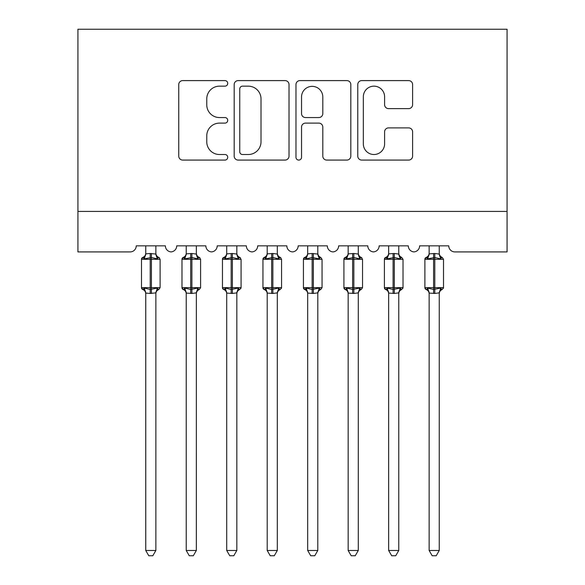 <?xml version="1.0" encoding="UTF-8"?>
<svg xmlns="http://www.w3.org/2000/svg" width="585" height="585" viewBox="0 0 585 585"><rect width="100%" height="100%" fill="white"/><g stroke="black" fill="none" stroke-linecap="round" stroke-linejoin="round"><path stroke-width="0.88" d="M227.726 83.384A2.779 2.779 0 0 0 224.947 80.598L182.725 80.598A3.971 3.971 0 0 0 178.747 84.576L178.747 156.107A3.971 3.971 0 0 0 182.725 160.078L224.947 160.078A2.779 2.779 0 0 0 227.726 157.299A2.779 2.779 0 0 0 224.947 154.513L219.485 154.513A12.716 12.716 0 0 1 206.768 141.797L206.768 135.837A12.716 12.716 0 0 1 219.485 123.121L224.947 123.121A2.779 2.779 0 0 0 227.726 120.342A2.779 2.779 0 0 0 224.947 117.556L219.485 117.556A12.716 12.716 0 0 1 206.768 104.839L206.768 98.88A12.716 12.716 0 0 1 219.485 86.163L224.947 86.163A2.779 2.779 0 0 0 227.726 83.384M408.637 108.62A3.971 3.971 0 0 0 412.608 104.642L412.608 84.576A3.971 3.971 0 0 0 408.637 80.598L361.742 80.598A3.971 3.971 0 0 0 357.771 84.576L357.771 156.107A3.971 3.971 0 0 0 361.742 160.078L408.637 160.078A3.971 3.971 0 0 0 412.608 156.107L412.608 131.866A3.971 3.971 0 0 0 408.637 127.888L388.564 127.888A3.971 3.971 0 0 0 384.594 131.866L384.594 143.888A10.632 10.632 0 0 1 373.961 154.513A10.632 10.632 0 0 1 363.336 143.888L363.336 96.796A10.632 10.632 0 0 1 373.961 86.163A10.632 10.632 0 0 1 384.594 96.796L384.594 104.642A3.971 3.971 0 0 0 388.564 108.62L408.637 108.62M507.071 211.426L507.071 29.25L77.929 29.25L77.929 251.916L130.155 251.916A6.069 6.069 0 0 0 136.232 245.839L165.379 245.839A6.069 6.069 0 0 0 171.047 251.901A6.069 6.069 0 0 0 176.714 245.839L205.861 245.839A6.069 6.069 0 0 0 211.529 251.901A6.069 6.069 0 0 0 217.196 245.839L246.351 245.839A6.069 6.069 0 0 0 252.018 251.901A6.069 6.069 0 0 0 257.685 245.839L286.833 245.839A6.069 6.069 0 0 0 292.5 251.901A6.069 6.069 0 0 0 298.167 245.839L327.315 245.839A6.069 6.069 0 0 0 332.982 251.901A6.069 6.069 0 0 0 338.649 245.839L367.804 245.839A6.069 6.069 0 0 0 373.471 251.901A6.069 6.069 0 0 0 379.138 245.839L408.286 245.839A6.069 6.069 0 0 0 413.953 251.901A6.069 6.069 0 0 0 419.62 245.839L448.768 245.839A6.069 6.069 0 0 0 454.845 251.916L507.071 251.916L507.071 211.426L77.929 211.426M289.027 84.576A3.971 3.971 0 0 0 285.049 80.598L238.161 80.598A3.971 3.971 0 0 0 234.183 84.576L234.183 156.107A3.971 3.971 0 0 0 238.161 160.078L285.049 160.078A3.971 3.971 0 0 0 289.027 156.107L289.027 84.576M299.951 80.598L346.839 80.598A3.971 3.971 0 0 1 350.817 84.576L350.817 156.107A3.971 3.971 0 0 1 346.839 160.078L326.774 160.078A3.971 3.971 0 0 1 322.803 156.107L322.803 127.099A3.971 3.971 0 0 0 318.825 123.121L305.516 123.121A3.971 3.971 0 0 0 301.538 127.099L301.538 157.299A2.779 2.779 0 0 1 298.76 160.078A2.779 2.779 0 0 1 295.973 157.299L295.973 84.576A3.971 3.971 0 0 1 299.951 80.598M242.526 86.163A2.779 2.779 0 0 0 239.748 88.949L239.748 151.734A2.779 2.779 0 0 0 242.526 154.513L248.289 154.513A12.716 12.716 0 0 0 261.005 141.797L261.005 98.88A12.716 12.716 0 0 0 248.289 86.163L242.526 86.163M322.803 96.993A10.632 10.632 0 0 0 312.171 86.361A10.632 10.632 0 0 0 301.538 96.993L301.538 113.585A3.971 3.971 0 0 0 305.516 117.556L318.825 117.556A3.971 3.971 0 0 0 322.803 113.585L322.803 96.993M155.866 253.868A4.453 4.249 180 0 0 158.206 257.605L157.336 258.906L151.413 257.48L144.276 258.906L142.82 257.4A2.026 2.026 0 0 0 141.49 259.301L141.49 287.644A2.026 2.026 0 0 0 142.82 289.546L144.276 288.039L150.199 289.465L157.336 288.039L158.206 289.341A4.453 4.249 -0 0 0 155.866 293.078L155.866 293.078M143.405 257.605A4.453 4.249 180 0 0 145.745 253.868L150.199 253.48L150.199 287.644L160.114 287.644L160.114 259.301L141.49 259.301L141.49 287.644L150.199 287.644L150.199 293.465L145.745 293.078A4.453 4.249 -0 0 0 143.405 289.341L143.405 289.341M157.336 288.039L155.866 292.866L155.866 550.485L145.745 550.485L145.745 293.048M155.866 292.866L150.199 293.465M155.866 245.839L155.866 254.073L157.336 258.906M145.745 245.839L145.745 253.897M150.199 253.48L155.866 254.073L156.502 256.625M144.276 258.906L145.738 254.073M144.276 288.039L145.738 292.866M155.866 550.485L152.824 555.75L148.78 555.75L145.745 550.485M160.114 259.301L158.791 257.4A2.026 2.026 0 0 1 159.369 257.736M196.348 253.868A4.453 4.249 180 0 0 198.688 257.605L197.818 258.906L191.895 257.48L184.758 258.906L183.302 257.4A2.026 2.026 0 0 0 181.979 259.301L181.979 287.644A2.026 2.026 0 0 0 183.302 289.546L181.979 287.644L200.604 287.644L200.604 259.301L199.273 257.4C197.43 256.61 196.458 255.221 196.348 253.217C196.458 255.221 197.43 256.61 199.273 257.4A2.026 2.026 0 0 1 199.858 257.736M196.348 293.078L196.348 293.078A4.453 4.249 -0 0 1 198.688 289.341L197.818 288.039L196.355 292.866L191.895 293.465L186.227 293.078A4.453 4.249 -0 0 0 183.887 289.341L184.758 288.039L190.681 289.465L197.818 288.039M236.837 253.868A4.453 4.249 180 0 0 239.17 257.605L238.3 258.906L232.384 257.48L225.247 258.906L223.792 257.4A2.026 2.026 0 0 0 222.461 259.301L222.461 287.644A2.026 2.026 0 0 0 223.792 289.546L222.461 287.644L241.086 287.644L241.086 259.301L239.755 257.4C237.912 256.61 236.94 255.221 236.837 253.217C236.94 255.221 237.912 256.61 239.755 257.4A2.026 2.026 0 0 1 240.34 257.736M239.755 289.546C237.912 290.328 236.94 291.725 236.837 293.721C236.94 291.725 237.912 290.328 239.755 289.546L241.086 287.644A2.026 2.026 0 0 1 240.976 288.303M236.837 293.078L236.837 293.078A4.453 4.249 -0 0 1 239.17 289.341L238.3 288.039L236.837 292.866L232.384 293.465L226.709 293.078A4.453 4.249 -0 0 0 224.377 289.341L225.247 288.039L231.163 289.465L238.3 288.039M277.319 253.868A4.453 4.249 180 0 0 279.659 257.605L278.789 258.906L272.866 257.48L265.729 258.906L264.274 257.4A2.026 2.026 0 0 0 262.943 259.301L262.943 287.644A2.026 2.026 0 0 0 264.274 289.546L262.943 287.644L281.568 287.644L281.568 259.301L280.244 257.4C278.401 256.61 277.429 255.221 277.319 253.217C277.429 255.221 278.401 256.61 280.244 257.4A2.026 2.026 0 0 1 280.822 257.736M280.244 289.546C278.401 290.328 277.429 291.725 277.319 293.721C277.429 291.725 278.401 290.328 280.244 289.546L281.568 287.644A2.026 2.026 0 0 1 281.458 288.303M277.319 293.078L277.319 293.078A4.453 4.249 -0 0 1 279.659 289.341L278.789 288.039L277.319 292.866L272.866 293.465L267.199 293.078A4.453 4.249 -0 0 0 264.859 289.341L265.729 288.039L271.652 289.465L278.789 288.039M307.681 293.721C307.571 291.725 306.598 290.328 304.756 289.546L306.211 288.039L312.134 289.465L312.134 287.644L303.432 287.644A2.026 2.026 0 0 0 304.756 289.546L303.432 287.644L303.432 259.301A2.026 2.026 0 0 1 304.756 257.4L303.432 259.301L312.134 259.301L312.134 257.48L306.211 258.906L304.756 257.4C306.598 256.61 307.571 255.221 307.681 253.217M317.801 293.078L317.801 293.078A4.453 4.249 -0 0 1 320.141 289.341L319.271 288.039L317.809 292.866L313.348 293.465L307.681 293.078A4.453 4.249 -0 0 0 305.341 289.341M186.227 293.721C186.118 291.725 185.145 290.328 183.302 289.546L183.887 289.341M196.355 292.866L196.348 550.485L186.227 550.485L186.227 293.048M196.348 245.839L196.355 254.073L197.818 258.906M183.887 257.605A4.453 4.249 180 0 0 186.227 253.868L191.895 253.48L196.355 254.073L196.991 256.625M186.227 245.839L186.227 253.897M184.758 258.906L186.227 254.073M184.758 288.039L186.227 292.866M196.348 550.485L193.313 555.75L189.269 555.75L186.227 550.485M226.709 293.721C226.607 291.725 225.634 290.328 223.792 289.546L224.377 289.341M236.837 292.866L236.837 550.485L226.709 550.485L226.709 293.048M236.837 245.839L236.837 254.073L238.3 258.906M224.377 257.605A4.453 4.249 180 0 0 226.709 253.868L232.384 253.48L236.837 254.073L237.473 256.625M226.709 245.839L226.709 253.897M225.247 258.906L226.709 254.073M225.247 288.039L226.709 292.866M236.837 550.485L233.795 555.75L229.751 555.75L226.709 550.485M267.199 293.721C267.089 291.725 266.116 290.328 264.274 289.546L264.859 289.341M277.319 292.866L277.319 550.485L267.199 550.485L267.199 293.048M277.319 245.839L277.319 254.073L278.789 258.906M264.859 257.605A4.453 4.249 180 0 0 267.199 253.868L272.866 253.48L277.319 254.073L277.955 256.625M267.199 245.839L267.199 253.897M265.729 258.906L267.191 254.073M265.729 288.039L267.191 292.866M277.319 550.485L274.277 555.75L270.233 555.75L267.199 550.485M322.057 287.644L322.057 259.301L312.134 259.301L312.134 287.644L322.057 287.644L320.726 289.546C318.883 290.328 317.911 291.725 317.801 293.721C317.911 291.725 318.883 290.328 320.726 289.546M317.809 292.866L317.801 550.485L307.681 550.485L307.681 293.048M317.801 245.839L317.809 254.073L319.271 258.906L312.134 257.48L312.134 253.48L317.809 254.073L318.445 256.625M305.341 257.605A4.453 4.249 180 0 0 307.681 253.868L312.134 253.48M307.681 245.839L307.681 253.897M312.134 293.465L312.134 289.465L319.271 288.039M317.801 253.868A4.453 4.249 180 0 0 320.141 257.605L319.271 258.906M306.211 258.906L307.681 254.073M306.211 288.039L307.681 292.866M317.801 550.485L314.767 555.75L310.723 555.75L307.681 550.485M358.291 253.868A4.453 4.249 180 0 0 360.623 257.605L359.753 258.906L353.837 257.48L346.7 258.906L345.245 257.4A2.026 2.026 0 0 0 343.914 259.301L343.914 287.644A2.026 2.026 0 0 0 345.245 289.546L343.914 287.644L362.539 287.644L362.539 259.301L361.208 257.4C359.365 256.61 358.393 255.221 358.291 253.217C358.393 255.221 359.365 256.61 361.208 257.4A2.026 2.026 0 0 1 361.793 257.736M358.291 293.078L358.291 293.078A4.453 4.249 -0 0 1 360.623 289.341L359.753 288.039L358.291 292.866L353.837 293.465L348.163 293.078A4.453 4.249 -0 0 0 345.83 289.341L346.7 288.039L352.616 289.465L359.753 288.039M348.163 293.721C348.06 291.725 347.088 290.328 345.245 289.546L345.83 289.341M358.291 292.866L358.291 550.485L348.163 550.485L348.163 293.048M358.291 245.839L358.291 254.073L359.753 258.906M345.83 257.605A4.453 4.249 180 0 0 348.163 253.868L353.837 253.48L358.291 254.073L358.927 256.625M348.163 245.839L348.163 253.897M346.7 258.906L348.163 254.073M346.7 288.039L348.163 292.866M358.291 550.485L355.249 555.75L351.205 555.75L348.163 550.485M398.773 253.868A4.453 4.249 180 0 0 401.113 257.605L400.242 258.906L394.319 257.48L387.182 258.906L385.727 257.4A2.026 2.026 0 0 0 384.396 259.301L384.396 287.644A2.026 2.026 0 0 0 385.727 289.546L384.396 287.644L403.021 287.644A2.026 2.026 0 0 1 402.911 288.303M398.773 293.078L398.773 293.078A4.453 4.249 -0 0 1 401.113 289.341L400.242 288.039L398.773 292.866L394.319 293.465L388.652 293.078A4.453 4.249 -0 0 0 386.312 289.341L387.182 288.039L393.105 289.465L400.242 288.039M388.652 293.721C388.542 291.725 387.57 290.328 385.727 289.546L386.312 289.341M401.698 289.546C399.855 290.328 398.882 291.725 398.773 293.721C398.882 291.725 399.855 290.328 401.698 289.546L403.021 287.644L403.021 259.301L384.396 259.301L385.727 257.4C387.57 256.61 388.542 255.221 388.652 253.217M398.773 292.866L398.773 550.485L388.652 550.485L388.652 293.048M398.773 245.839L398.773 254.073L400.242 258.906M386.312 257.605A4.453 4.249 180 0 0 388.652 253.868L394.319 253.48L398.773 254.073L399.409 256.625M388.652 245.839L388.652 253.897M387.182 258.906L388.645 254.073M387.182 288.039L388.645 292.866M398.773 550.485L395.731 555.75L391.687 555.75L388.652 550.485M439.255 253.868A4.453 4.249 180 0 0 441.595 257.605L440.724 258.906L434.801 257.48L427.664 258.906L426.209 257.4A2.026 2.026 0 0 0 424.885 259.301L424.885 287.644A2.026 2.026 0 0 0 426.209 289.546L424.885 287.644L443.51 287.644A2.026 2.026 0 0 1 443.393 288.303M439.255 293.078L439.255 293.078A4.453 4.249 -0 0 1 441.595 289.341L440.724 288.039L439.262 292.866L434.801 293.465L429.134 293.078A4.453 4.249 -0 0 0 426.794 289.341L427.664 288.039L433.587 289.465L440.724 288.039M429.134 293.721C429.024 291.725 428.052 290.328 426.209 289.546L426.794 289.341M442.18 289.546C440.337 290.328 439.364 291.725 439.255 293.721C439.364 291.725 440.337 290.328 442.18 289.546L443.51 287.644L443.51 259.301L424.885 259.301L426.209 257.4C428.052 256.61 429.024 255.221 429.134 253.217M439.262 292.866L439.255 550.485L429.134 550.485L429.134 293.048M439.255 245.839L439.262 254.073L440.724 258.906M426.794 257.605A4.453 4.249 180 0 0 429.134 253.868L434.801 253.48L439.262 254.073L439.898 256.625M429.134 245.839L429.134 253.897M427.664 258.906L429.134 254.073M427.664 288.039L429.134 292.866M439.255 550.485L436.22 555.75L432.176 555.75L429.134 550.485M151.413 293.465L151.413 253.48M190.681 253.48L190.681 259.301L181.979 259.301L183.302 257.4C185.145 256.61 186.118 255.221 186.227 253.217M200.604 259.301L190.681 259.301L190.681 293.465M191.895 293.465L191.895 253.48M231.163 253.48L231.163 259.301L222.461 259.301L223.792 257.4C225.634 256.61 226.607 255.221 226.709 253.217M241.086 259.301L231.163 259.301L231.163 293.465M232.384 293.465L232.384 253.48M271.652 253.48L271.652 259.301L262.943 259.301L264.274 257.4C266.116 256.61 267.089 255.221 267.199 253.217M281.568 259.301L271.652 259.301L271.652 293.465M272.866 293.465L272.866 253.48M313.348 293.465L313.348 253.48M352.616 253.48L352.616 259.301L343.914 259.301L345.245 257.4C347.088 256.61 348.06 255.221 348.163 253.217M362.539 259.301L352.616 259.301L352.616 293.465M353.837 293.465L353.837 253.48M393.105 253.48L393.105 293.465M394.319 293.465L394.319 253.48M433.587 253.48L433.587 293.465M434.801 293.465L434.801 253.48M158.791 289.546C156.948 290.328 155.976 291.725 155.866 293.721C155.976 291.725 156.948 290.328 158.791 289.546L160.114 287.644M141.49 259.301L142.82 257.4C144.663 256.61 145.636 255.221 145.745 253.217M158.791 257.4C156.948 256.61 155.976 255.221 155.866 253.217C155.976 255.221 156.948 256.61 158.791 257.4M141.49 287.644L142.82 289.546C144.663 290.328 145.636 291.725 145.745 293.721M199.273 289.546C197.43 290.328 196.458 291.725 196.348 293.721C196.458 291.725 197.43 290.328 199.273 289.546L200.604 287.644M320.726 257.4C318.883 256.61 317.911 255.221 317.801 253.217C317.911 255.221 318.883 256.61 320.726 257.4L322.057 259.301M181.979 287.644L181.979 259.301M222.461 287.644L222.461 259.301M262.943 287.644L262.943 259.301M303.432 287.644L303.432 259.301M361.208 289.546C359.365 290.328 358.393 291.725 358.291 293.721C358.393 291.725 359.365 290.328 361.208 289.546L362.539 287.644M343.914 287.644L343.914 259.301M401.698 257.4C399.855 256.61 398.882 255.221 398.773 253.217C398.882 255.221 399.855 256.61 401.698 257.4L403.021 259.301M384.396 287.644L384.396 259.301M442.18 257.4C440.337 256.61 439.364 255.221 439.255 253.217C439.364 255.221 440.337 256.61 442.18 257.4L443.51 259.301M424.885 287.644L424.885 259.301"/></g></svg>
